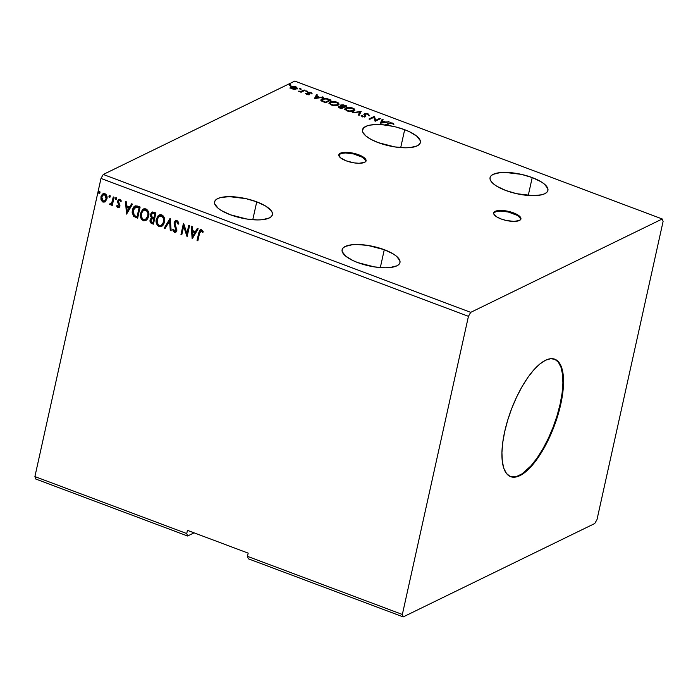 <?xml version="1.0" encoding="UTF-8"?>
<svg xmlns="http://www.w3.org/2000/svg" width="698" height="698" viewBox="0 0 698 698"><rect width="100%" height="100%" fill="white"/><g stroke="black" fill="none" stroke-linecap="round" stroke-linejoin="round"><path stroke-width="1.05" d="M520.813 219.251A13.943 4.685 12.5 0 0 513.388 213.527L513.536 212.881A13.943 4.685 -167.5 0 1 520.917 218.936A13.943 4.685 -167.5 0 1 501.077 218.954L506.198 220.472L513.946 221.397L519.452 220.481L520.909 218.971L519.233 215.926L513.536 212.881L505.736 210.857L500.667 210.438L495.152 211.363L493.695 212.873L493.739 213.815L496.897 216.982L501.077 218.954A13.943 4.685 -167.5 0 1 493.687 212.899A13.943 4.685 -167.5 0 1 513.536 212.881L513.388 213.527A13.943 4.685 12.5 0 0 493.652 213.23M365.935 161.133A13.943 4.685 12.5 0 0 358.519 155.401L358.659 154.764A13.943 4.685 -167.5 0 1 366.04 160.819A13.943 4.685 -167.5 0 1 346.199 160.837L353.999 162.861L359.069 163.28L364.574 162.355L366.031 160.845L364.356 157.809L358.659 154.764L350.858 152.74L345.789 152.321L341.732 152.74L338.818 154.755L340.502 157.792L346.199 160.837A13.943 4.685 -167.5 0 1 338.818 154.782A13.943 4.685 -167.5 0 1 358.659 154.764L358.519 155.401A13.943 4.685 12.5 0 0 338.774 155.113M357.804 262.605A29.63 9.947 -167.5 0 1 342.116 249.736A29.63 9.947 -167.5 0 1 384.284 249.692L380.314 267.587L384.284 249.692L367.706 245.399L356.931 244.509L352.263 244.728L345.231 246.464L343.146 247.903L342.133 249.666L342.229 251.681L345.693 256.131L353.022 260.59L357.804 262.605L374.381 266.898L385.156 267.788L389.824 267.57L396.857 265.833L398.942 264.385L399.954 262.631L399.858 260.616L396.394 256.166L393.149 253.889L384.284 249.692A29.63 9.947 -167.5 0 1 399.971 262.561A29.63 9.947 -167.5 0 1 357.804 262.605M505.745 190.475A29.63 9.947 -167.5 0 1 490.057 177.615A29.63 9.947 -167.5 0 1 532.216 177.571L528.246 195.466L532.216 177.571L521.336 174.352L504.872 172.389L500.196 172.607L493.172 174.334L491.087 175.783L490.066 177.545L490.162 179.552L491.366 181.742L493.634 184.01L496.871 186.279L505.745 190.475L516.633 193.695L533.089 195.667L541.718 194.786L544.798 193.712L546.883 192.264L547.895 190.502L547.799 188.495L544.327 184.036L541.09 181.768L532.216 177.571A29.63 9.947 -167.5 0 1 547.913 190.441A29.63 9.947 -167.5 0 1 505.745 190.475M378.203 142.619A29.63 9.947 -167.5 0 1 362.506 129.749A29.63 9.947 -167.5 0 1 385.104 125.003L384.964 125.649A29.63 9.947 -167.5 0 1 386.116 125.788L386.256 125.151A29.63 9.947 -167.5 0 1 404.674 129.706L400.704 147.601L404.674 129.706L395.687 126.94L386.256 125.151L390.426 123.197L393.96 124.096L392.878 123.153L390.147 122.726L385.104 125.003L376.876 124.523L369.992 125.125L367.261 125.814L363.553 127.9L362.437 130.753L362.89 132.384L365.778 135.883L371.039 139.399L378.203 142.619L394.771 146.912L405.547 147.802L410.223 147.583L417.247 145.847L419.332 144.407L420.353 142.645L420.257 140.63L416.785 136.18L409.456 131.721L404.674 129.706A29.63 9.947 -167.5 0 1 420.362 142.575A29.63 9.947 -167.5 0 1 378.203 142.619M230.261 214.74A29.63 9.947 -167.5 0 1 214.574 201.87A29.63 9.947 -167.5 0 1 256.733 201.835L252.772 219.73L256.733 201.835L245.853 198.616L229.389 196.644L220.769 197.525L217.689 198.598L215.603 200.047L214.583 201.809L214.679 203.816L218.151 208.266L221.388 210.543L230.261 214.74L246.83 219.032L257.606 219.922L262.282 219.704L269.315 217.968L271.4 216.528L272.412 214.766L272.316 212.75L271.112 210.569L265.606 206.032L256.733 201.835A29.63 9.947 -167.5 0 1 272.429 214.696A29.63 9.947 -167.5 0 1 230.261 214.74M510.378 476.568A62.75 22.99 110.6 0 0 560.145 404.055L560.756 404.282A62.75 22.99 -69.4 0 1 510.683 476.69A62.75 22.99 -69.4 0 1 504.698 431.608L507.725 420.091L511.721 408.487L516.529 397.249L521.947 386.805L527.793 377.557L533.813 369.861L539.807 364.016L545.513 360.238L550.739 358.685L555.268 359.4L558.932 362.375L561.593 367.48L563.138 374.521L563.513 383.237L562.71 393.279L560.756 404.282L557.719 415.799L553.723 427.403L548.925 438.641L543.498 449.084L537.661 458.333L531.632 466.028L525.646 471.874L519.931 475.652L514.705 477.205L510.177 476.481L506.512 473.514L503.86 468.41L502.307 461.369L501.932 452.653L502.735 442.602L504.698 431.608A62.75 22.99 -69.4 0 1 554.77 359.2A62.75 22.99 -69.4 0 1 560.756 404.282L560.145 404.055A62.75 22.99 110.6 0 0 554.465 359.086M403.2 616.91L594.74 523.526L597.008 519.565L663.1 221.423L662.254 218.98L470.714 312.355L103.26 174.474L294.8 81.09L662.254 218.98L294.8 81.09L103.26 174.474L470.714 312.355L468.445 316.325L402.353 614.467L403.2 616.91L248.322 558.793L403.2 616.91L594.74 523.526L597.008 519.565L663.1 221.423L662.254 218.98L470.714 312.355L468.445 316.325L100.992 178.435L468.445 316.325L402.353 614.467L247.476 556.341L402.353 614.467L403.2 616.91M35.746 479.02L187.588 536.003L194.079 532.836L187.588 536.003L35.746 479.02L34.9 476.577L100.992 178.435L103.26 174.474L100.992 178.435L34.9 476.577L186.741 533.551L34.9 476.577L35.746 479.02M379.738 118.337L375.681 120.318L374.425 116.339L368.972 119L369.792 119.306L373.858 117.325L375.105 121.304L380.558 118.643L379.738 118.337L379.747 119.035L379.738 118.337L375.681 120.318L374.425 116.339L368.972 119L369.792 119.306L373.858 117.325L375.105 121.304L380.558 118.643L379.738 118.337M361.206 111.383L352.211 112.71L359.819 111.994L358.275 114.987L359.165 115.318L361.206 111.383L352.211 112.71L359.819 111.994L358.275 114.987L359.165 115.318L361.206 111.383M338.495 107.291L338.844 106.532C337.998 106.951 338.364 107.475 339.943 108.103L341.444 108.67L346.897 106.009L343.102 104.796L340.72 105.032L340.284 105.59L340.999 106.34L338.408 107.021L341.444 108.67L346.897 106.009L344.768 105.215L340.292 105.45M328.618 99.151L323.401 98.462L321.542 99.116L320.897 100.058L321.935 101.227L325.643 102.737L331.088 100.084L328.618 99.151L328.522 99.605L328.618 99.151C325.582 98.191 323.34 98.113 321.891 98.924L320.906 99.866L321.699 101.088L325.643 102.737L331.088 100.084L328.618 99.151M306.675 94.413L309.423 94.405L308.725 92.93L309.197 92.59L312.085 93.358L310.741 92.389L308.568 92.215L307.722 92.773L308.437 94.195L305.663 93.549L306.675 94.413L309.275 94.492L308.909 92.668L312.085 93.358L310.942 92.459L308.071 92.372L308.437 94.195L305.663 93.549L306.675 94.413M305.061 90.312L304.249 90.007L301.013 91.359L298.282 91.15L300.847 91.665L300.262 91.953L301.082 92.258L305.061 90.312L304.249 90.007L301.414 91.281L298.282 91.15L300.847 91.665L300.262 91.953L301.082 92.258L305.061 90.312M294.608 89.318L297.348 88.524L296.502 87.084L292.898 86.29L290.263 87.11L291.127 88.541L294.608 89.318L297.444 88.297L295.865 86.805L290.822 86.674L290.194 87.669L291.738 88.812L294.608 89.318M290.778 85.287L290.22 84.72L289.286 84.982L290.586 85.348L290.551 84.807L289.417 84.772L290.778 85.287L290.551 84.807L290.429 85.365L290.551 84.807M301.004 89.117L300.437 88.559L299.503 88.821L300.803 89.187L300.768 88.646L299.634 88.611L299.861 89.091L301.004 89.117L300.768 88.646L300.646 89.204L300.768 88.646M307.268 91.473L306.876 90.941L305.776 91.168L307.076 91.534L307.041 90.993L305.907 90.958L306.134 91.438L307.268 91.473L307.041 90.993L306.919 91.551L307.041 90.993M314.606 98.593L323.462 97.214L319.728 97.327L316.744 96.202L317.398 94.945L316.508 94.614L314.466 98.549L316.508 94.614L314.466 98.549L323.462 97.214L319.728 97.327L316.744 96.202L317.398 94.945L316.508 94.614L316.369 95.251L317.101 95.521L316.369 95.251L314.632 98.593M338.198 105.084L339.088 104.177L338.469 102.964L334.857 101.62L330.538 101.803L329.098 103.313L331.768 105.145L336.349 105.573L339.088 104.203L336.942 102.152C333.819 101.289 331.498 101.245 329.997 102.021L329.09 102.92L331.271 104.97C334.394 105.826 336.706 105.86 338.198 105.084M354.008 111.008L354.898 110.11L354.279 108.897L350.658 107.544L346.348 107.736L344.908 109.246L347.578 111.078L352.158 111.505L354.889 110.136L352.743 108.085C349.619 107.222 347.307 107.178 345.807 107.954L344.891 108.853L347.081 110.903C350.204 111.759 352.507 111.793 354.008 111.008M364.914 114.742L365.176 114.027L367.584 114.14L368.343 115.205L369.286 115.318L368.082 113.844L365.01 113.521L363.937 114.158L364.792 116.313L363.388 116.496L361.171 115.397L361.965 116.47L365.665 116.592L364.906 114.393L365.673 113.896L367.741 114.202L368.343 115.205L369.286 115.318L368.082 113.844L367.977 114.332L368.082 113.844L364.365 113.722L363.928 114.202M380.279 123.241L389.135 121.862L385.409 121.976L382.425 120.85L383.08 119.594L382.19 119.253L380.279 123.241L389.135 121.862L385.409 121.976L382.425 120.85L383.08 119.594L382.19 119.253L380.279 123.241M390.008 123.372L384.964 125.649A29.63 9.947 -167.5 0 1 386.116 125.788L386.256 125.151L389.493 123.572L392.494 123.555L392.581 123.04L388.734 123.241L385.104 125.003L384.964 125.649L388.585 123.878L388.734 123.241L388.585 123.878L389.885 123.389M248.322 558.793L247.476 556.341L248.183 553.139L187.448 530.349L186.741 533.551L187.588 536.003L186.741 533.551L187.448 530.349L248.183 553.139L247.476 556.341L248.322 558.793M110.24 196.653L110.04 195.658L109.185 195.588L109.08 197.133L110.24 196.653L109.769 195.466L108.879 196.138L109.35 197.333L110.24 196.653L109.35 197.333M116.514 199.009L116.313 198.014L115.458 197.944L115.344 199.488L116.514 199.009L116.034 197.813L115.144 198.494L115.624 199.68L116.514 199.009L115.624 199.68M126.6 214.085L132.489 204.148L131.599 203.807L129.715 207.001L126.731 205.875L126.434 201.87L125.544 201.539L126.46 214.033L132.489 204.148L131.599 203.807L129.715 207.001L126.731 205.875L126.434 201.87L125.544 201.539L126.6 214.085M148.7 216.249L148.814 213.099L147.575 210.107L144.922 208.658L142.34 209.749L140.342 214.269L140.638 217.488L141.642 219.442L143.587 220.769L145.786 220.551L147.601 218.902L148.7 216.249C149.451 213.073 148.508 210.613 145.899 208.868L143.456 208.964L140.516 213.239C139.74 216.45 140.682 218.936 143.343 220.681L145.812 220.542L148.7 216.249M192.282 238.733L198.171 228.796L197.281 228.455L195.396 231.649L192.404 230.523L192.116 226.518L191.226 226.187L192.142 238.681L198.171 228.796L197.281 228.455L195.396 231.649L192.404 230.523L192.116 226.518L191.226 226.187L192.282 238.733M177.039 220.551L175.137 220.952L174.125 222.749L174.212 224.939L176.027 230.157L174.884 231.239L173.532 229.206L172.738 229.659L173.252 231.221L174.596 232.39L176.009 231.989L176.926 229.965L174.962 224.267L175.181 222.426L176.847 221.728L178.095 224.215L178.889 223.901L177.85 221.092L175.652 220.603L174.125 222.749L176.027 230.157L174.64 231.178L173.532 229.206L172.738 229.659L174.369 232.329L175.599 232.268L176.847 230.419L174.936 223.072L175.844 221.772L176.847 221.728L178.095 224.215L178.889 223.901L177.039 220.551M164.51 222.182L164.623 219.032L163.384 216.04L160.723 214.583L158.149 215.682L156.151 220.202L156.448 223.421L157.451 225.375L159.397 226.693L161.596 226.484L163.402 224.835L164.51 222.182C165.252 219.006 164.318 216.537 161.7 214.792L159.257 214.897L156.317 219.172C155.549 222.383 156.492 224.869 159.153 226.614L161.622 226.475L164.51 222.182M100.023 192.814L99.823 191.828L98.968 191.749L98.854 193.302L100.023 192.814L99.544 191.627L98.662 192.308L99.133 193.494L100.023 192.814L99.133 193.494M151.946 217.732L150.899 214.234L150.925 216.11L151.946 217.732L150.105 219.896L150.698 222.269L152.251 223.447C150.655 222.749 150.044 221.519 150.419 219.748L150.105 219.896C149.73 221.667 150.34 222.906 151.937 223.596L153.438 224.163L155.933 212.942L152.688 211.991L151.309 212.829L150.594 214.391L150.611 216.267L151.632 217.881L150.314 219.242L150.105 221.676L150.951 223.072L153.438 224.163L155.933 212.942L152.12 212.166L150.594 214.391L151.396 217.985M170.233 218.308L164.204 228.202L165.094 228.534L169.57 220.996L170.268 230.471L171.158 230.811L170.103 218.256L164.204 228.202L165.094 228.534L169.57 220.996L170.268 230.471L171.158 230.811L170.233 218.308M199.523 233.368L200.501 231.012L201.565 231.047L202.656 232.504L203.266 231.797L201.539 229.747L200.352 229.738L199.488 230.541L197.045 240.522L197.866 240.827L199.523 233.368L201.294 230.898L202.656 232.504L203.266 231.797L201.539 229.747L200.291 229.764L198.729 232.949L197.045 240.522L197.866 240.827L199.523 233.368M188.765 225.262L186.916 233.612L183.452 223.273L180.965 234.493L181.785 234.798L183.644 226.431L187.099 236.788L189.586 225.567L188.765 225.262L186.916 233.612L183.644 223.343L180.965 234.493L181.785 234.798L183.644 226.431L187.099 236.788L189.586 225.567L188.765 225.262M137.654 206.084L135.29 205.84L133.78 206.922L132.637 209.051L132.123 212.271L133.588 216.275L137.637 218.23L140.124 207.009L134.941 205.98L132.367 210.019L133.588 216.275L137.637 218.23L140.124 207.009L137.654 206.084M117.91 207.707L119.262 207.437L120.004 205.814L118.538 202.123L118.677 200.823L119.812 200.317L120.737 201.609L121.373 201.024L119.742 199.218L118.459 199.584L117.692 200.998L117.735 202.577L119.157 205.474L118.451 206.704L117.229 205.43L116.592 205.954L117.447 207.419L118.224 207.559L116.592 205.954L117.91 207.707L118.904 207.681L119.943 206.146L118.52 201.268L119.812 200.317L120.737 201.609L121.373 201.024L119.943 199.279L118.852 199.314L117.692 200.998L119.122 205.875L118.084 206.687L117.229 205.43L116.592 205.954L117.255 205.509L117.91 207.707M111.026 204.593L110.005 204.741L112.038 203.772L111.462 205.133L112.282 205.439L114.097 197.246L113.277 196.932L111.793 202.717L109.446 204.235L110.52 204.793L111.732 203.929L111.462 205.133L112.282 205.439L114.097 197.246L113.277 196.932L111.916 202.455L109.446 204.235L110.869 204.689M105.485 201.574L107.047 198.223L106.087 194.506L103.452 193.521L101.419 195.335L100.87 199.122L102.344 201.766L104.944 201.966L106.925 198.965C107.457 196.644 106.777 194.864 104.857 193.616L103.025 193.678L100.931 196.714L101.079 199.933L102.981 202.106L105.485 201.574L104.796 202.045M99.709 193.381L98.662 192.308L99.858 191.479M99.544 191.627L98.662 192.308M99.544 191.453L98.933 192.491L99.762 193.372M152.469 211.991L150.899 214.234L152.277 212.096M152.007 212.288L151.3 213.143M150.393 221.441L150.567 222.008M152.618 213.187L155.165 213.632L154.241 217.802L152.251 217.183L151.405 214.696L152.373 213.309L154.232 213.283L152.53 213.239M152.408 218.596L153.185 218.675M153.569 218.797L153.988 218.954L153.569 218.797L153.988 218.954L152.879 222.706L152.033 222.383L150.925 220.184L151.841 218.832L153.569 218.797L151.998 218.771M153.673 219.111L153.194 222.549L153.988 218.954L152.879 222.706L151.449 222.069L150.864 220.856L151.344 219.251L152.103 218.744L153.673 219.111M153.918 213.431L155.165 213.632L153.918 213.431L154.86 213.789L153.935 217.959L155.165 213.632L153.935 217.959L151.989 216.947L151.344 215.368L152.312 213.344L153.918 213.431M161.77 226.396L159.467 226.466C156.806 224.712 155.863 222.234 156.631 219.015L159.414 214.818M159.223 214.932L156.91 218.029L156.5 222.2L158.542 225.969L159.947 226.606L161.901 226.335M158.053 225.55L158.542 225.969M161.526 225.236L164.004 221.728C164.606 219.189 163.864 217.218 161.788 215.804L161.474 215.952C163.559 217.366 164.292 219.347 163.69 221.877L161.369 225.323L159.371 225.454C157.277 224.023 156.527 222.025 157.137 219.477L159.397 216.075L161.788 215.804L159.912 215.83L161.596 215.743L163.123 216.808L164.1 219.207L164.082 221.318L163.053 223.962L161.666 225.175M159.406 216.075L162.206 216.354L163.794 219.364L163.463 222.679L161.351 225.323L158.996 225.28L157.233 222.863L157.364 218.683L159.572 215.996M171.132 230.532L170.268 230.471L169.884 220.838L170.574 230.323L171.132 230.532M165.225 228.316L164.204 228.202L170.242 218.395L164.519 228.045L165.225 228.316M176.193 221.606L177.458 221.746L178.409 224.067L178.88 223.875L178.095 224.215L177.161 221.571L176.001 221.711M175.756 232.181L174.369 232.329L172.738 229.659L173.54 229.232L173.052 229.502L174.029 231.736L175.966 232.085M175.486 231.064L174.64 231.178M174.945 231.029L176.332 230.008L174.125 222.749L175.809 220.542M175.451 220.795L174.343 223.683L176.376 229.188L175.434 231.082M175.128 232.277L175.564 232.233M200.666 229.59L199.296 231.727L197.359 240.374L197.918 240.583L197.045 240.522L198.729 232.949L200.448 229.703M202.97 232.347L201.609 230.75L200.788 230.872L201.879 230.898L202.97 232.347M192.447 238.446L191.557 226.309L192.447 238.446M195.702 231.492L197.464 228.525L195.702 231.492M193.119 235.854L195.1 232.513L192.814 231.657L195.1 232.513L192.814 236.003L192.5 231.806L194.786 232.661L193.119 235.854M187.186 236.404L183.949 226.274L187.186 236.404M181.838 234.545L180.965 234.493L183.687 223.482L181.279 234.336L181.838 234.545M187.23 233.464L189.027 225.358L187.23 233.464M145.969 220.463L143.657 220.533C140.996 218.788 140.054 216.301 140.822 213.082L143.614 208.894M143.422 208.999L141.101 212.096L140.699 216.267L142.732 220.036L144.146 220.673L146.1 220.402M142.244 219.617L142.732 220.036M145.725 219.303L148.194 215.795C148.796 213.256 148.063 211.285 145.978 209.871L145.673 210.028C147.749 211.433 148.491 213.413 147.88 215.952L145.559 219.39L143.561 219.521C141.467 218.09 140.726 216.101 141.328 213.544L143.596 210.142L145.978 209.871L143.901 209.993L145.585 209.758L147.313 210.875L148.299 213.283L148.273 215.394L147.243 218.029L145.856 219.242M143.596 210.142L146.397 210.421L147.985 213.431L147.662 216.746L145.55 219.399L143.186 219.347L141.424 216.938L141.554 212.75L143.762 210.072M135.168 205.866L132.943 208.903L132.507 213.117L133.894 216.118L137.689 217.977L133.588 216.275L132.367 210.019L135.098 205.901M135.325 207.123L136.799 206.87L139.364 207.699L137.384 216.616L139.364 207.699L137.07 216.773L134.252 215.377L133.187 210.334L136.232 206.835L135.307 207.132M135.456 207.053L139.364 207.699L138.169 207.524L139.05 207.856L137.07 216.773L134.252 215.377L133.056 212.969L133.737 208.728L135.918 206.992M126.766 213.806L125.876 201.661L126.766 213.806M130.02 206.844L131.782 203.877L130.02 206.844M127.446 211.206L129.418 207.864L127.132 207.009L129.418 207.864L127.132 211.354L126.818 207.158L129.104 208.021L127.446 211.206M118.712 206.564L118.084 206.687M118.398 206.529L119.428 205.727L119.402 204.907L117.674 202.368L117.692 200.998L119.009 199.253M119.463 200.204L120.457 200.378L121.051 201.452L120.117 200.169L119.341 200.291M119.044 199.235L117.918 201.521L119.445 205.116L118.765 206.556M118.503 199.724L118.119 200.439M116.2 199.567L115.144 198.494L116.348 197.665M116.034 197.813L115.144 198.494M115.763 197.787L115.493 199.026L116.243 199.558M110.005 204.741L109.446 204.235L110.127 203.615L110.005 204.383L111.078 204.575M111.078 203.65L110.363 203.79M110.677 203.633L112.23 202.307L113.538 197.028L112.352 201.975L111.218 203.598M109.935 197.211L108.879 196.138L110.075 195.309M109.769 195.466L108.879 196.138M109.769 195.292L109.158 196.33L109.979 197.202M104.953 201.958L102.981 202.106L101.079 199.933L100.931 196.714L103.182 193.608M103.766 193.363L101.734 195.178L101.175 198.974L102.65 201.617L105.258 201.809M102.109 201.111L102.65 201.617M103.906 194.428L105.852 195.161L106.541 197.377L106.061 199.549L104.569 200.98M104.656 200.937L102.711 200.823L101.672 198.738L102.109 195.981L104.107 194.515L105.546 195.309L106.227 197.525L105.747 199.698L104.656 200.937L106.419 198.502L104.639 194.629L106.105 198.651L104.482 201.033L103.199 201.103L101.751 197.019L103.304 194.698L104.953 194.48L103.461 194.629M192.5 231.806L194.786 232.661L192.814 236.003L192.5 231.806M126.818 207.158L129.104 208.021L127.132 211.354L126.818 207.158M289.417 84.772L289.644 85.252M290.054 88.306L290.822 86.674L290.673 87.32L295.376 87.041L295.865 89.222L296.004 88.62L292.235 88.576L291.642 86.98L295.847 87.25L296.502 87.931L296.004 88.62L292.148 88.951L291.136 87.678L291.642 86.98M296.449 87.765L297.287 88.602M297.296 88.637L296.362 87.721M291.555 87.041L290.124 87.747M296.353 88.777L295.856 89.257M295.961 89.204L296.502 88.114L296.004 88.62M299.634 88.611L299.861 89.091M300.742 92.127L300.847 91.665L300.742 92.127M299.006 91.525L299.102 91.089L299.006 91.525M300.768 92.014L301.414 91.281L301.274 91.918L302.766 91.298L302.906 90.661L302.766 91.298L304.101 90.653L304.249 90.007L304.258 90.705L300.646 92.031M305.907 90.958L306.134 91.438M306.405 94.352L306.483 93.558L306.972 94.797M308.333 94.692L308.437 94.195L308.333 94.692M308.054 94.082L308.298 94.832L308.577 94.09M307.582 93.419L307.722 92.773M308.071 92.372L307.931 93.017L308.743 92.817L307.783 93.104M310.802 93.104L311.945 93.994M309.45 94.588L308.577 93.576L309.04 94.099L309.179 93.453L309.484 94.736M308.577 93.576L308.725 92.851M308.603 94.021L308.437 94.727M316.648 96.647L316.744 96.202L316.648 96.647M318.777 97.659L319.309 97.86L318.777 97.659M319.623 97.816L319.728 97.327L319.623 97.816M322.459 97.371L322.572 96.882L322.459 97.371M315.854 97.929L316.534 96.612L318.82 97.467L315.74 98.418L316.534 96.612L318.82 97.467L315.854 97.929M329.665 100.242L330.285 100.477L329.665 100.242M320.914 100.189L321.891 98.924L321.752 99.561L322.755 99.203M322.904 99.177L320.836 100.311M329.569 100.687L325.486 102.685L329.569 100.687L329.709 100.05L325.285 102.606L322.642 101.001L322.528 101.524L321.926 99.971L322.712 99.229L326.507 98.968L329.709 100.05L329.569 100.687M329.081 103.252L329.997 102.021L329.857 102.667L330.835 102.327M336.837 102.615L336.942 102.152L336.837 102.615M337.797 103.252L338.949 104.517M338.949 104.822L337.675 103.182M331.053 102.274L328.941 103.574M337.954 104.395L337.029 105.511M330.442 104.674L330.067 103.426M337.23 105.415L337.378 104.779L331.698 105.119L330.084 103.06L330.817 102.336L336.41 102.44L338.102 104.063L337.239 105.415L338.102 104.063M330.084 103.051L331.253 102.152L333.88 101.908L336.776 102.589L338.094 103.758L336.942 104.953L334.202 105.197L331.105 104.377L330.084 103.051L330.285 104.534M340.72 105.032L340.929 106.663L338.417 106.96M338.844 106.532L338.704 107.169L339.481 106.951M344.672 105.66L344.768 105.215L344.672 105.66M345.475 106.175L346.095 106.401L345.475 106.175M339.577 106.942L338.469 107.309M342.893 107.431L343.495 106.969L341.846 106.288L341.531 105.337L344.585 105.625L345.519 105.983L345.379 106.62L343.355 107.605L342.613 107.326M341.479 106.794L341.252 106.061M342.797 107.885L341.296 108.609L342.936 107.239L342.797 107.885M341.191 108.094L340.24 108.216L339.673 106.829L342.936 107.239L341.086 108.539L339.437 107.012L341.723 106.82L341.846 106.288L341.723 106.82L342.936 107.239L341.191 108.094M339.263 107.824L339.673 106.829M341.113 106.253L341.531 105.337L342.849 105.171L345.519 105.983L343.355 107.605L345.379 106.62L345.519 105.983L343.495 106.969L341.444 106.017L341.531 105.337M341.392 105.974L341.706 106.934M344.891 109.185L345.807 107.954L345.658 108.6L346.644 108.251M352.647 108.548L352.743 108.085L352.647 108.548M353.598 109.185L354.75 110.441M354.759 110.755L353.476 109.115M346.862 108.207L344.751 109.507M353.755 110.328L352.839 111.436M346.252 110.607L345.876 109.35M353.04 111.348L353.188 110.703L347.508 111.052L345.885 108.993L346.618 108.26L352.22 108.373L353.912 109.996L353.048 111.348L353.912 109.996M345.885 108.984L347.063 108.085L349.689 107.841L352.586 108.522L353.903 109.691L352.752 110.886L350.012 111.13L346.906 110.301L345.885 108.984L346.095 110.459M358.432 115.048L359.819 111.994L358.432 115.048M359.784 112.151L360.892 111.977L359.784 112.151M360.945 111.881L361.067 111.331L360.945 111.881M367.942 114.481L369.137 115.964M364.906 114.393L365.255 115.964L365.176 114.027M363.963 114.542L364.365 113.722L364.513 116.941L364.626 116.409L362.777 116.767L362.14 115.475L361.398 116.069L362.14 115.475L361.171 115.397L362.297 116.618L365.473 116.706L365.883 116.147L365.394 115.327L365.743 116.784M365.473 116.706L365.883 116.147M362 116.112L362.724 116.985M364.845 115.885L364.626 116.409M364.487 117.055L364.234 115.885M364.365 113.722L364.225 114.359L365.01 114.14M369.163 115.44L368.16 114.568M365.769 114.097L363.859 114.655M365.708 116.662L364.784 114.926M369.635 119.245L374.276 116.985L374.425 116.339L375.541 120.955L375.681 120.318L375.541 120.955L379.599 118.974L375.541 120.955L374.276 116.985L369.635 119.245M380.314 123.241L382.19 119.253L382.05 119.899L382.774 120.169L382.05 119.899L380.314 123.241M382.329 121.295L382.425 120.85L382.329 121.295M384.458 122.307L384.991 122.508L384.458 122.307M385.305 122.464L385.409 121.976L385.305 122.464M388.14 122.019L388.245 121.531L388.14 122.019M381.527 122.578L382.216 121.26L384.502 122.115L381.422 123.066L382.216 121.26L384.502 122.115L381.527 122.578M393.96 124.096L392.581 123.04L393.131 124.148L393.96 124.096M392.442 123.677L393.82 124.741M393.375 124.2L392.73 123.799M290.987 88.123L291.511 87.049M325.381 102.161L322.031 100.468L322.712 99.229L325.879 98.854L329.709 100.05L325.381 102.161M511.739 476.9L516.642 476.481L522.13 473.802L531.021 465.802L537.05 458.106L542.896 448.858L548.314 438.414L553.121 427.176L557.117 415.572L560.145 404.055L562.108 393.053L562.911 383.01L562.527 374.294L560.983 367.253L558.33 362.149L554.666 359.173M365.848 160.549L362.69 157.382L353.389 153.892L345.65 152.967L341.584 153.377L339.158 154.563M520.725 218.666L517.567 215.499L508.266 212.009L500.518 211.084L496.461 211.494L494.036 212.681M493.547 213.544L493.687 212.899M338.67 155.427L338.818 154.782M510.072 476.464L510.683 476.69M290.918 85.156L290.769 85.793M297.444 88.297L297.304 88.934M301.135 88.995L300.995 89.632M307.399 91.342L307.26 91.988M321.926 99.971L321.787 100.617M364.923 114.306L364.775 114.943M364.888 116.147L364.749 116.793M554.16 358.973L554.77 359.2M365.9 161.456L366.04 160.819M520.778 219.573L520.917 218.936"/></g></svg>
